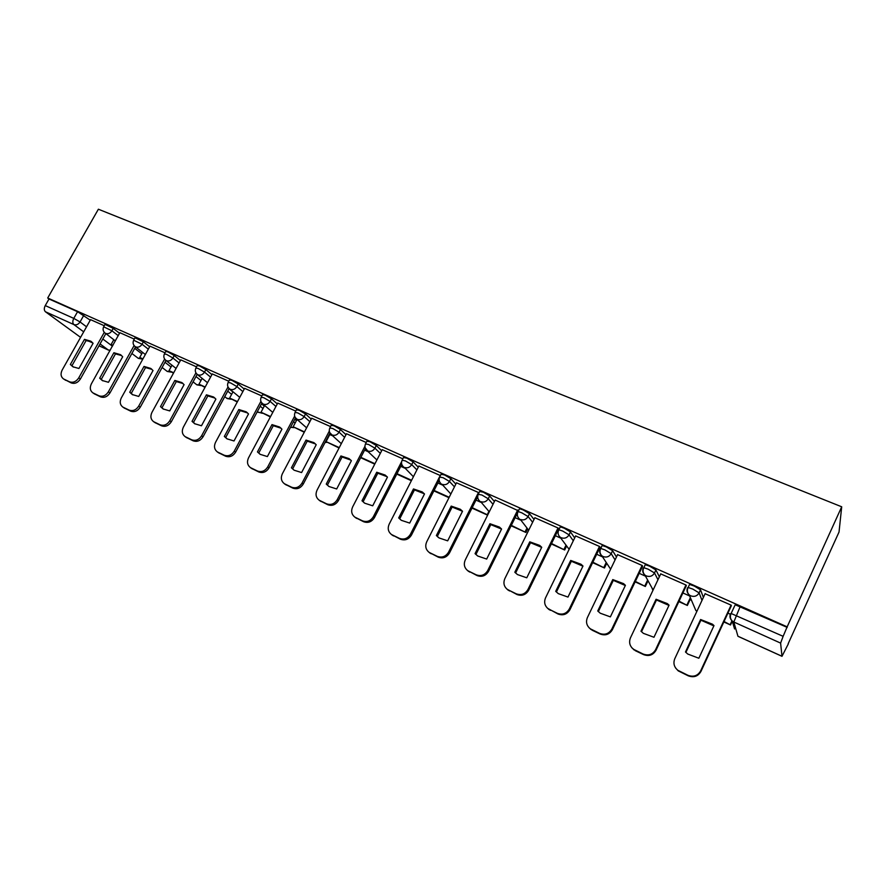 <?xml version="1.0" encoding="UTF-8"?>
<svg xmlns="http://www.w3.org/2000/svg" width="886" height="886" viewBox="0 0 886 886"><rect width="100%" height="100%" fill="white"/><g stroke="black" fill="none" stroke-linecap="round" stroke-linejoin="round"><path stroke-width="1.33" d="M119.61 333.313L113.253 328.385L104.991 324.398M149.656 346.747L143.388 341.797L135.004 337.787M180.412 360.513L174.254 355.541L167.952 351.908L165.737 351.487M211.92 374.623L205.862 369.617L199.56 365.973L197.224 365.53M244.215 389.076L238.268 384.037L231.955 380.382L229.485 379.917M277.296 403.905L271.481 398.822L265.158 395.145L262.555 394.669M311.219 419.111L305.537 413.983L299.202 410.296L296.456 409.786M345.994 434.716L340.457 429.533L334.133 425.834L331.22 425.302M381.667 450.741L376.306 445.492L369.971 441.771L366.882 441.206M418.27 467.199L413.086 461.861L406.752 458.14L403.484 457.541M455.847 484.121L450.852 478.673L444.517 474.94L441.062 474.298M494.41 501.52L489.648 495.95L483.324 492.206L479.647 491.52M534.014 519.451L529.507 513.692L523.183 509.937L519.539 508.686L519.274 509.217M574.693 537.924L570.473 531.932L564.16 528.167L560.284 526.827L560.007 527.403M616.468 557.006L612.603 550.682L606.301 546.906L602.17 545.488L601.871 546.119M659.361 576.786L655.939 569.975L649.648 566.198L645.252 564.681L644.919 565.379M703.384 597.408L700.527 589.821L694.259 586.045L689.563 584.428L689.197 585.225M690.072 599.634L691.479 600.265M788.152 643.757L839.031 532.032L841.7 506.792L787.156 626.845L47.7 298.017L98.379 209.218L841.7 506.792M80.582 337.356L45.441 311.761C44.001 310.355 43.935 308.295 45.252 305.592L49.007 298.992L77.569 311.695L90.261 320.189M49.007 298.992L47.7 298.017M734.738 605.714L731.138 613.5L783.135 636.325L780.61 643.103L733.829 622.016L737.938 636.237L781.995 656.271L780.61 643.103M781.995 656.271L788.352 643.845M783.135 636.325L787.156 626.845M731.249 605.924L731.227 605.182L705.112 593.72M686.251 585.856L686.096 585.07L660.735 573.895M642.516 566.353L642.25 565.523L617.597 554.647M599.999 547.393L599.612 546.518L575.656 535.93M558.645 528.953L558.158 528.045L534.856 517.734M518.465 510.857L495.152 500.036M478.584 492.572L456.511 482.804M440.408 475.583L418.879 466.025M402.831 458.815L382.22 449.678M366.217 442.491L346.504 433.752M330.533 426.587L311.684 418.225M332.615 435.757L329.758 434.605M295.758 411.093L277.728 403.086M297.929 420.197L296.832 419.82M261.846 395.976L244.614 388.323M228.776 381.235L212.308 373.925M196.504 366.848L180.777 359.871M165.017 352.816L149.989 346.149M134.273 339.105L119.843 332.682L91.38 383.837C89.575 387.669 90.062 390.671 92.842 392.841L98.922 395.776C102.621 397.028 105.766 395.71 108.369 391.845L134.085 345.573M229.02 388.755L232.907 391.966M261.525 403.772L264.283 406.12M294.816 419.222L296.411 420.606M104.249 325.727L90.56 319.658M730.285 614.208L727.915 613.145M787.2 627.388L735.181 604.75M689.651 595.979L682.918 592.955M645.506 576.166L639.194 573.331M602.58 556.906L596.688 554.259M560.827 538.167L555.345 535.709M520.204 519.938L515.131 517.668M480.677 502.207L475.992 500.103M442.192 484.93L437.883 483.003M404.703 468.118L400.76 466.346M368.188 451.727L364.6 450.121M705.178 593.576L674.767 658.752C673.05 663.237 674.08 667.092 677.856 670.303L687.935 675.298C693.472 677.292 697.714 675.841 700.638 670.935L731.083 605.116M685.487 651.996L687.769 654.045L698.855 658.243L713.994 625.594L712.466 624.198L700.605 619.513L685.487 651.996M723.84 621.961L730.518 624.984L732.268 621.186M724.05 621.507L730.518 624.984M731.969 620.776L730.319 624.331M675.664 668.066L678.211 670.857L688.256 675.83C693.793 677.823 698.013 676.383 700.926 671.488L731.371 605.681M685.897 652.417L700.904 620.2L713.861 625.881M700.904 620.2L700.605 619.513M660.79 573.785L630.455 637.865C628.728 642.328 629.725 646.115 633.446 649.25L643.136 654.034C648.53 655.972 652.683 654.532 655.585 649.704L685.952 585.004M640.977 631.197L643.391 633.346L653.968 637.267L669.074 605.171L667.357 603.61L656.072 599.257L640.977 631.197M678.842 601.627L687.348 605.47L690.67 598.36M679.064 601.173L687.348 605.47M690.371 597.651L687.038 604.773M631.851 647.799L635.428 650.745L643.59 654.621C648.962 656.559 653.104 655.119 655.994 650.302L686.34 585.646M641.497 631.718L656.482 599.988L668.952 605.404M656.482 599.988L656.072 599.257M617.642 554.558L587.396 617.575C585.657 622.005 586.621 625.737 590.275 628.794L599.623 633.39C604.872 635.262 608.926 633.833 611.816 629.082L642.106 565.456M597.74 610.986L600.254 613.212L610.365 616.877L625.416 585.325L623.556 583.63L612.78 579.577L597.74 610.986M635.129 581.858L645.34 586.477L648.043 580.784M635.351 581.415L645.34 586.477M647.633 580.042L644.93 585.746M589.157 627.842L592.258 630.256L600.187 634.022C605.415 635.893 609.468 634.465 612.348 629.736L642.605 566.176M598.349 611.595L613.311 580.352L625.328 585.513M613.311 580.352L612.78 579.577M575.69 535.853L545.543 597.851C543.782 602.236 544.713 605.924 548.312 608.892L557.327 613.311C562.433 615.139 566.42 613.71 569.277 609.036L599.479 546.463M555.71 591.339L558.291 593.631L567.981 597.075L582.988 566.032L581.006 564.227L570.706 560.439L555.71 591.339M592.634 562.643L604.462 567.992L606.744 563.263M592.845 562.211L604.462 567.992M606.234 562.477L603.942 567.228M547.548 608.283L558.003 613.998C563.086 615.814 567.062 614.397 569.919 609.734L600.077 547.238M556.397 592.036L571.337 561.259L582.922 566.176M571.337 561.259L570.706 560.439M534.889 517.668L504.832 578.669C503.071 583.021 503.957 586.643 507.501 589.544L516.206 593.797C521.178 595.569 525.077 594.152 527.923 589.544L558.025 527.99M514.832 572.234L517.468 574.571L526.771 577.805L541.734 547.271L539.64 545.388L529.784 541.833L514.832 572.234L515.597 573.009L530.504 542.697L541.678 547.371M551.313 543.96L564.67 549.996L566.641 545.953M551.524 543.528L564.67 549.996M566.021 545.145L564.05 549.198M507.013 589.179L516.981 594.528C521.932 596.289 525.83 594.871 528.665 590.286L558.723 528.809M530.504 542.697L529.784 541.833M495.185 499.97L465.239 560.007C463.467 564.316 464.319 567.882 467.786 570.717L476.203 574.815C481.043 576.531 484.875 575.125 487.699 570.595L517.701 510.015M475.062 553.639L477.742 556.02L486.68 559.066L501.587 529.02L499.427 527.07L489.958 523.726L475.062 553.639L475.926 554.459L490.789 524.623L501.565 529.075M511.111 525.786L525.907 532.475L527.635 528.953M511.322 525.365L525.907 532.475M526.937 528.111L525.199 531.633M467.52 570.518L477.078 575.579C481.906 577.295 485.727 575.889 488.529 571.37L517.302 513.282M490.789 524.623L489.958 523.726M456.534 482.748L426.698 541.844C424.915 546.119 425.734 549.63 429.145 552.388L437.285 556.353C442.003 558.014 445.758 556.607 448.56 552.155L478.462 492.516M436.366 535.554L439.068 537.946L447.674 540.837L462.525 511.255L460.299 509.251L451.207 506.105L436.366 535.554L437.319 536.407L452.126 507.036L462.525 511.277M471.983 508.099L487.61 515.165M472.194 507.678L487.721 514.943M488.906 511.41L487.344 514.522M429.057 552.321L438.238 557.15C442.945 558.811 446.699 557.416 449.49 552.964L477.576 496.924M437.319 536.407L438.083 537.204M452.126 507.036L451.207 506.105M418.901 465.97L389.175 524.169C387.392 528.388 388.168 531.844 391.512 534.535L399.398 538.367C403.994 539.984 407.682 538.588 410.462 534.203L439.534 476.912M440.253 475.494L439.689 476.59M398.689 517.945L401.402 520.348L409.697 523.083L424.494 493.967L422.223 491.918L413.474 488.95L398.689 517.945L399.73 518.831L414.471 489.914L424.339 493.79M433.885 490.877L448.992 497.699M434.096 490.456L449.191 497.29M391.645 534.635L400.439 539.209C405.024 540.814 408.712 539.43 411.469 535.055L439.124 480.544M399.73 518.831L400.716 519.849M414.471 489.914L413.474 488.95M382.243 449.634L352.628 506.947C350.845 511.122 351.587 514.522 354.865 517.147L362.507 520.857C366.992 522.43 370.603 521.046 373.36 516.715L401.646 461.628M361.997 500.789L364.722 503.204L372.718 505.806L387.459 477.122L385.155 475.051L376.727 472.238L361.997 500.789L363.116 501.709L377.801 473.224L387.06 476.69M396.784 474.099L411.381 480.699M396.994 473.689L411.591 480.29M355.231 517.435L363.625 521.732C368.1 523.294 371.71 521.92 374.457 517.601L401.746 464.419M363.116 501.709L364.279 502.894M377.801 473.224L376.727 472.238M346.515 433.708L317.033 490.18C315.239 494.31 315.948 497.655 319.159 500.213L326.569 503.813C330.943 505.33 334.498 503.957 337.234 499.693L364.932 446.311M326.247 484.088L328.972 486.503L336.691 488.972L351.377 460.72L349.051 458.616L340.922 455.958L326.247 484.088L327.443 485.041L342.074 456.977L350.778 460.078M360.68 457.685L374.756 464.131M360.846 457.353L374.955 463.732M319.735 500.645L327.765 504.71C332.128 506.227 335.672 504.865 338.408 500.612L365.386 448.604M327.443 485.041L328.728 486.336M342.074 456.977L340.922 455.958M311.695 418.192L282.335 473.822C280.541 477.908 281.216 481.209 284.362 483.712L291.549 487.189C295.824 488.662 299.313 487.3 302.026 483.103L329.315 431.083M291.416 467.808L294.119 470.211L301.594 472.559L316.213 444.728L313.877 442.612L306.024 440.087L291.416 467.808L292.679 468.783L307.243 441.128L315.471 443.941M329.813 434.505L326.07 441.638L339.061 447.995M326.07 441.638L339.26 447.607M285.104 484.254L292.823 488.12C297.087 489.604 300.564 488.241 303.267 484.044L329.98 433.11M292.679 468.783L294.052 470.167M307.243 441.128L306.024 440.087M277.75 403.064L248.512 457.885C246.718 461.927 247.36 465.172 250.439 467.62L257.416 470.998C261.58 472.426 265.014 471.075 267.705 466.933L294.65 416.099M257.449 451.926L260.152 454.33L267.384 456.567L281.936 429.145L279.588 427.019L271.991 424.615L257.449 451.926L258.79 452.934L273.287 425.69L281.072 428.237M296.876 419.731L293.155 426.764L304.275 432.268M293.155 426.764L304.474 431.881M251.336 468.262L258.756 471.95C262.909 473.39 266.332 472.039 269.023 467.908L295.492 417.937M258.79 452.934L260.218 454.385M273.287 425.69L271.991 424.615M244.636 388.301L215.531 442.347C213.725 446.345 214.334 449.534 217.347 451.915L224.136 455.194C228.2 456.589 231.578 455.249 234.247 451.162L260.894 401.391M224.335 436.444L227.004 438.836L234.015 440.973L248.512 413.939L246.153 411.813L238.81 409.531L224.335 436.444L225.731 437.474L240.161 410.617L247.559 412.942M264.626 405.467L261.016 412.234L270.352 416.929M261.016 412.234L270.551 416.553M218.388 452.646L225.542 456.19C229.596 457.575 232.963 456.235 235.621 452.159L261.891 403.097M225.731 437.474L227.204 438.969M240.161 410.617L238.81 409.531M212.319 373.892L183.347 427.185C181.552 431.139 182.128 434.273 185.074 436.61L191.675 439.788C195.651 441.15 198.962 439.81 201.609 435.79L228.001 386.983M192.029 421.348L194.676 423.718L201.476 425.767L215.896 399.11L213.548 396.983L206.438 394.813L192.029 421.348L193.48 422.4L207.856 395.92L214.877 398.047M233.007 391.789L229.629 398.058L237.26 401.978M229.629 398.058L237.47 401.602M186.237 437.407L193.137 440.807C197.102 442.158 200.402 440.829 203.049 436.809L229.12 388.577M193.48 422.4L194.986 423.918M207.856 395.92L206.438 394.813M180.788 359.838L151.949 412.389C150.155 416.298 150.698 419.388 153.588 421.67L160.001 424.759C163.888 426.077 167.144 424.759 169.769 420.784L195.917 372.884M160.499 406.619L163.124 408.967L169.724 410.916L184.078 384.646L181.741 382.519L174.841 380.448L160.499 406.619L162.016 407.693L176.314 381.578L183.003 383.527M202.141 378.377L198.973 384.203L204.987 387.381M198.973 384.203L205.187 387.005M154.851 422.533L161.529 425.801C165.394 427.118 168.639 425.789 171.275 421.825L197.168 374.368M162.016 407.693L163.533 409.221M176.314 381.578L174.841 380.448M150 346.116L121.304 397.947C119.499 401.812 120.02 404.858 122.844 407.084L129.09 410.096C132.889 411.381 136.09 410.063 138.703 406.142L164.63 359.074M129.733 392.232L132.324 394.569L138.725 396.441L153.023 370.525L150.698 368.41L144.008 366.427L129.733 392.232L131.294 393.329L145.537 367.568L151.916 369.362M172.006 365.231L169.016 370.658L173.49 373.139M169.016 370.658L173.689 372.773M124.206 407.992L130.663 411.148C134.451 412.433 137.64 411.115 140.254 407.206L165.981 360.48M131.294 393.329L132.811 394.868M145.537 367.568L144.008 366.427M99.686 378.189L102.255 380.504L108.469 382.298L122.7 356.737L120.385 354.633L113.895 352.728L99.686 378.189L101.303 379.308L115.468 353.902L121.57 355.552M142.557 352.351L139.744 357.435L142.735 359.24M139.744 357.435L142.934 358.874M94.281 393.805L100.539 396.85C104.238 398.102 107.383 396.795 109.964 392.93L135.536 346.913M101.303 379.308L102.809 380.847M115.468 353.902L113.895 352.728M90.571 319.636L62.153 370.071C60.359 373.848 60.813 376.805 63.526 378.942L69.451 381.788C73.073 383.007 76.174 381.7 78.743 377.89L104.271 332.361M70.348 364.478L72.885 366.771L78.932 368.487L93.085 343.27L90.782 341.176L84.48 339.36L70.348 364.478L72.01 365.608L86.108 340.545L91.945 342.062M113.796 339.726L111.127 344.499L112.71 345.662M111.127 344.499L112.91 345.307M63.526 378.942L71.124 382.885C74.734 384.103 77.824 382.807 80.393 378.998L105.811 333.657M72.01 365.608L73.505 367.136M86.108 340.545L84.48 339.36M103.651 326.79L111.913 330.777L118.281 335.694M113.253 328.385L111.913 330.777C110.196 333.324 108.114 334.21 105.656 333.435L115.357 340.911M133.653 340.213L142.037 344.233L148.316 349.162M143.388 341.797L142.037 344.233C140.309 346.803 138.194 347.7 135.68 346.902L134.639 346.182M164.386 353.946L166.601 354.378L172.892 357.999L179.072 362.961M174.254 355.541L172.892 357.999C171.153 360.613 169.004 361.51 166.435 360.702L165.261 359.86M195.861 368.022L198.198 368.476L204.5 372.109L210.58 377.104M205.862 369.617L204.5 372.109C202.75 374.756 200.557 375.664 197.932 374.822L196.614 373.848M228.123 382.442L230.581 382.918L236.894 386.573L242.853 391.59M238.268 384.037L236.894 386.573C235.133 389.253 232.907 390.161 230.216 389.308L228.71 388.123M261.182 397.227L263.773 397.725L270.108 401.391L275.934 406.452M271.481 398.822L270.108 401.391C268.325 404.116 266.055 405.035 263.297 404.149L261.58 402.698M295.071 412.389L297.818 412.909L304.153 416.586L309.856 421.692M305.537 413.983L304.153 416.586C302.359 419.355 300.055 420.274 297.231 419.366L295.237 417.516M329.825 427.938L332.737 428.492L339.072 432.18L344.632 437.341M340.457 429.533L339.072 432.18C337.267 434.982 334.919 435.912 332.029 434.971L329.714 432.545M365.486 443.886L368.565 444.473L374.911 448.172L380.293 453.399M376.306 445.492L374.911 448.172C373.095 451.018 370.702 451.949 367.734 450.985L365.087 447.64M402.089 460.255L405.345 460.875L411.691 464.596L416.896 469.901M413.086 461.861L411.691 464.596C409.853 467.476 407.416 468.417 404.381 467.42L413.408 476.734M439.655 477.067L443.111 477.72L449.457 481.452L454.463 486.857M450.852 478.673L449.457 481.452C447.607 484.376 445.126 485.329 442.003 484.299L450.852 494.011M478.241 494.322L481.906 495.019L488.241 498.763L493.026 504.3M489.648 495.95L488.241 498.763C486.381 501.731 483.856 502.683 480.644 501.631L489.271 511.831M517.867 512.064L518.122 511.543L521.765 512.806L528.089 516.549L532.63 522.264M529.507 513.692L528.089 516.549C526.218 519.573 523.637 520.525 520.359 519.44L528.698 530.238M558.59 530.293L558.867 529.739L562.743 531.079L569.056 534.834L573.297 540.781M570.473 531.932L569.056 534.834C567.173 537.902 564.537 538.865 561.159 537.747L559.974 537.027L569.144 549.32M600.453 549.054L600.752 548.445L604.872 549.874L611.185 553.639L615.072 559.908M612.603 550.682L611.185 553.639C609.28 556.751 606.6 557.726 603.122 556.563L601.838 555.777C599.689 553.816 599.169 551.48 600.265 548.766M643.502 568.369L643.823 567.682L648.22 569.211L654.51 572.976L657.977 579.732M655.939 569.975L654.51 572.976C652.594 576.144 649.859 577.129 646.293 575.922L644.897 575.069C642.727 573.054 642.195 570.684 643.28 567.97M687.769 588.271L688.134 587.473L692.83 589.101L699.098 592.878L702 600.387M700.527 589.821L699.098 592.878C697.171 596.101 694.369 597.086 690.715 595.846L689.197 594.905C687.015 592.834 686.462 590.441 687.547 587.728M83.816 315.283L80.05 321.95L86.529 326.801M102.809 338.995L112.411 346.193M99.022 345.773L108.214 349.948L100.052 343.923M83.694 331.829L73.892 324.586L45.441 311.761M87.747 340.645L92.808 342.948M730.717 614.441L731.138 613.5C729.831 616.313 730.186 618.816 732.224 620.997C729.998 618.882 729.422 616.446 730.496 613.699M134.727 348.364L141.76 353.791M164.995 362.263L171.031 367.003M195.994 376.528L200.978 380.526M227.724 391.169L231.623 394.37M260.218 406.209L262.987 408.546M293.51 421.681L295.104 423.065M693.76 605.603L695.831 610.487L696.939 611.229M651.941 587.861L652.916 590.419M325.107 442.402L326.591 442.092M290.53 427.307L293.886 427.395M257.66 412.178L261.968 413.042M226.727 398.213L230.803 399.01M196.493 384.568L200.369 385.299M166.945 371.212L170.688 371.876M138.05 358.154L141.682 358.764M740.198 606.478L733.829 622.016L732.224 620.997L734.572 628.96M77.569 311.695L73.782 318.384L80.05 321.95C78.356 324.464 76.296 325.339 73.892 324.586C72.497 323.191 72.464 321.12 73.782 318.384L45.252 305.592M110.152 350.236L108.214 349.948L109.997 350.524M782.017 656.327L737.983 636.303M700.926 671.488L700.638 670.935M655.994 650.302L655.585 649.704M635.428 650.745L634.952 650.158M643.59 654.621L643.136 654.034M612.348 629.736L611.816 629.082M592.258 630.256L591.671 629.614M600.187 634.022L599.623 633.39M569.919 609.734L569.277 609.036M550.284 610.332L549.597 609.646M558.003 613.998L557.327 613.311M528.665 590.286L527.923 589.544M509.472 590.962L508.686 590.231M516.981 594.528L516.206 593.797M488.529 571.37L487.699 570.595M469.779 572.123L468.893 571.348M477.078 575.579L476.203 574.815M449.49 552.964L448.56 552.155M431.139 553.783L430.164 552.964M438.238 557.15L437.285 556.353M411.469 535.055L410.462 534.203M393.528 535.93L392.465 535.078M400.439 539.209L399.398 538.367M374.457 517.601L373.36 516.715M356.892 518.531L355.751 517.657M363.625 521.732L362.507 520.857M338.408 500.612L337.234 499.693M321.208 501.598L319.99 500.69M327.765 504.71L326.569 503.813M303.267 484.044L302.026 483.103M286.422 485.085L285.148 484.144M292.823 488.12L291.549 487.189M269.023 467.908L267.705 466.933M252.521 468.993L251.17 468.029M258.756 471.95L257.416 470.998M235.621 452.159L234.247 451.162M219.462 453.3L218.045 452.303M225.542 456.19L224.136 455.194M203.049 436.809L201.609 435.79M187.201 437.994L185.728 436.975M193.137 440.807L191.675 439.788M171.275 421.825L169.769 420.784M155.737 423.054L154.197 422.013M161.529 425.801L160.001 424.759M140.254 407.206L138.703 406.142M125.015 408.468L123.431 407.405M130.663 411.148L129.09 410.096M109.964 392.93L108.369 391.845M95.023 394.226L93.384 393.151M100.539 396.85L98.922 395.776M80.393 378.998L78.743 377.89M65.73 380.327L64.047 379.23M71.124 382.885L69.451 381.788M689.563 584.428L688.134 587.473C686.827 590.275 687.182 592.745 689.197 594.905L695.831 610.487L696.928 611.262M645.252 564.681L643.823 567.682C642.505 570.473 642.871 572.943 644.897 575.069L653.115 589.998M602.17 545.488L600.752 548.445C599.434 551.236 599.8 553.684 601.838 555.777L610.62 569.177M560.284 526.827L558.867 529.739C557.549 532.519 557.914 534.956 559.974 537.027M519.539 508.686L518.122 511.543C516.815 514.323 517.18 516.737 519.251 518.775M479.891 491.021L478.484 493.834C477.166 496.603 477.543 498.995 479.625 501.022M441.294 473.833L439.888 476.602C438.581 479.359 438.969 481.729 441.051 483.734M403.717 457.087L402.31 459.823C401.004 462.558 401.391 464.917 403.484 466.9M367.103 440.785L365.708 443.476C364.401 446.201 364.799 448.537 366.893 450.498L376.904 459.967M331.419 424.903L330.035 427.55C328.739 430.253 329.138 432.578 331.242 434.517L341.32 443.676M296.644 409.41L295.271 412.023C293.975 414.703 294.385 417.018 296.489 418.934L306.611 427.827M262.743 394.314L261.359 396.884C260.074 399.553 260.484 401.845 262.61 403.75L272.766 412.389M229.662 379.585L228.289 382.121C227.015 384.768 227.436 387.038 229.563 388.932L239.752 397.36M197.401 365.22L196.027 367.723C194.754 370.348 195.186 372.596 197.312 374.479L207.523 382.719M165.904 351.199L164.541 353.658C163.279 356.272 163.711 358.498 165.848 360.369L176.07 368.432M135.159 337.511L133.808 339.936C132.546 342.528 132.989 344.743 135.126 346.592L145.359 354.511M105.135 324.143L103.784 326.546C102.532 329.105 102.986 331.309 105.135 333.147M325.018 442.579L326.834 442.313M290.519 427.34L294.174 427.639M257.217 411.813L262.311 413.297M224.767 396.629L227.137 398.545L231.268 399.265M193.082 381.866L196.858 384.845L200.956 385.554M162.127 367.48L167.255 371.455L171.319 372.164M131.892 353.481L138.327 358.365L142.358 359.063M87.625 340.623L92.864 343.015M98.999 345.795L108.435 350.092M712.721 624.874L712.466 624.198M678.211 670.857L677.856 670.303M667.734 604.33L667.357 603.61M633.922 649.859L633.446 649.25M624.054 584.395L623.556 583.63M590.862 629.437L590.275 628.794M581.604 565.035L581.006 564.227M549.01 609.59L548.312 608.892M540.349 546.23L539.64 545.388M508.287 590.275L507.501 589.544M500.225 527.956L499.427 527.07M468.672 571.492L467.786 570.717M461.196 510.17L460.299 509.251M430.12 553.196L429.145 552.388M423.209 492.871L422.223 491.918M392.576 535.388L391.512 534.535M386.218 476.037L385.155 475.051M356.006 518.033L354.865 517.147M350.18 459.635L349.051 458.616M320.378 501.122L319.159 500.213M315.084 443.653L313.877 442.612M285.646 484.653L284.362 483.712M280.862 428.082L279.588 427.019M251.79 468.583L250.439 467.62M247.493 412.898L246.153 411.813M218.764 452.912L217.347 451.915M214.811 397.991L213.548 396.983M186.558 437.629L185.074 436.61M182.837 383.372L181.741 382.519M155.116 422.711L153.588 421.67M151.65 369.141L150.698 368.41M124.428 408.147L122.844 407.084M121.227 355.253L120.385 354.633M94.47 393.927L92.842 392.841M91.524 341.719L90.782 341.176"/></g></svg>
